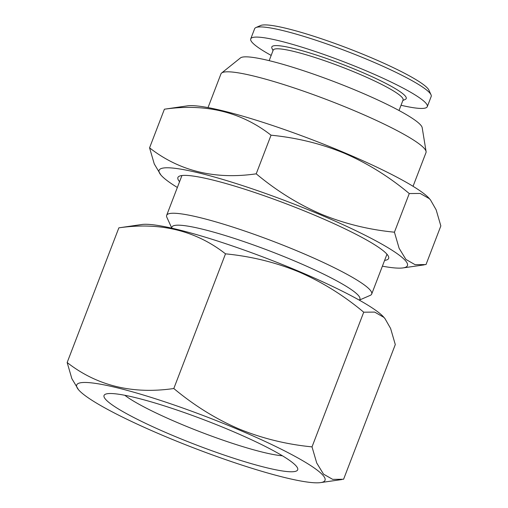 <?xml version="1.0" encoding="UTF-8"?>
<svg xmlns="http://www.w3.org/2000/svg" width="508" height="508" viewBox="0 0 508 508"><rect width="100%" height="100%" fill="white"/><g stroke="black" fill="none" stroke-linecap="round" stroke-linejoin="round"><path stroke-width="0.76" d="M363.722 312.198C343.624 295.383 322.009 281.959 298.875 271.913C275.85 262.414 251.397 256.388 225.501 253.835C195.669 230.549 160.122 221.888 118.859 227.844L67.158 362.528C96.99 385.813 132.544 394.475 173.806 388.518C194.151 405.486 215.767 418.91 238.652 428.796C261.963 438.366 286.417 444.392 312.02 446.875L316.713 462.972L323.52 474.135L332.664 479.355L343.599 479.254L395.294 344.57L390.608 328.473L384.988 318.637L383.8 317.316L374.656 312.096L363.722 312.198L312.02 446.875M225.501 253.835L173.806 388.518M401.034 105.258A94.558 11.963 -159 0 0 427.291 106.648L431.197 96.482A94.558 11.963 -159 0 0 431.019 94.78A94.558 11.963 -159 0 0 347.205 51.422A94.558 11.963 -159 0 0 255.905 27.559A94.558 11.963 -159 0 0 254.635 28.708L250.736 38.875A94.558 11.963 -159 0 0 271.177 55.41M431.019 94.78L428.911 90.145A90.9 11.5 -159 0 0 348.342 48.463A90.9 11.5 -159 0 0 260.572 25.527L255.905 27.559M384.613 260.388A112.859 14.281 -159 0 0 388.436 256.375A112.859 14.281 -159 0 0 288.398 204.629A112.859 14.281 -159 0 0 179.426 176.143A112.859 14.281 -159 0 0 179.578 181.686M359.607 299.993L370.224 295.37A109.811 13.894 -159 0 0 371.697 294.037L386.88 254.489A109.811 13.894 -159 0 0 386.963 254.216M181.966 175.527A109.811 13.894 -159 0 0 181.845 175.781L166.662 215.329A109.811 13.894 -159 0 0 166.865 217.303L171.66 227.844M382.391 266.173A132.994 16.828 -159 0 0 403.035 267.913A132.994 16.828 -159 0 0 289.306 202.248A132.994 16.828 -159 0 0 160.852 174.949L154.273 163.976L149.568 147.841C179.407 171.126 214.954 179.788 256.216 173.831C276.568 190.798 298.183 204.229 321.062 214.109C344.367 223.679 368.827 229.705 394.43 232.194L399.123 248.291L405.93 259.448L415.074 264.668L426.009 264.566L440.842 225.927L436.15 209.829L430.53 199.993L429.343 198.672L420.199 193.453L409.264 193.554L394.43 232.194M160.852 174.949A132.994 16.828 -159 0 0 177.356 187.471M399.021 110.496L403.073 99.949A69.545 8.801 -159 0 0 341.3 66.808A69.545 8.801 -159 0 0 273.215 50.102L269.164 60.655M359.505 300.26L359.905 299.231A100.66 12.738 -159 0 0 270.491 251.263A100.66 12.738 -159 0 0 171.952 227.082L171.558 228.111M163.678 435.813A132.994 16.828 -159 0 0 320.624 482.6A132.994 16.828 -159 0 0 206.896 416.935A132.994 16.828 -159 0 0 78.442 389.636A132.994 16.828 -159 0 0 163.678 435.813M171.863 435.115A103.708 13.125 -159 0 0 297.498 467.944A103.708 13.125 -159 0 0 205.569 420.395A103.708 13.125 -159 0 0 105.435 394.221A103.708 13.125 -159 0 0 171.863 435.115M430.53 199.993L429.558 198.825A132.994 16.828 -159 0 0 313.163 140.1A132.994 16.828 -159 0 0 187.376 105.861L164.401 109.207L149.568 147.841M409.264 193.554C389.166 176.74 367.551 163.316 344.418 153.27C321.393 143.77 296.939 137.744 271.043 135.192C241.211 111.912 205.664 103.251 164.401 109.207M271.043 135.192L256.216 173.831M78.442 389.636L71.863 378.663L67.158 362.528M118.859 227.844L141.834 224.504A132.994 16.828 -159 0 1 267.621 258.743A132.994 16.828 -159 0 1 384.016 317.468L384.988 318.63M371.697 294.037A109.811 13.894 -159 0 0 274.161 241.706A109.811 13.894 -159 0 0 166.662 215.329M427.291 106.648A94.558 11.963 -159 0 0 343.3 61.595A94.558 11.963 -159 0 0 250.736 38.875M124.809 395.281A91.51 11.582 -159 0 0 179.616 423.526A91.51 11.582 -159 0 0 282.391 455.771M402.869 100.476L405.251 99.435A71.99 9.112 -159 0 0 342.278 64.256A71.99 9.112 -159 0 0 271.939 48.26L273.018 50.629M413.055 186.303L425.996 152.591A109.811 13.894 -159 0 0 426.085 151.53A109.811 13.894 -159 0 0 328.454 100.267A109.811 13.894 -159 0 0 221.602 73.038A109.811 13.894 -159 0 0 220.961 73.882L208.02 107.594M426.085 151.53L422.192 127.705A97.612 12.351 -159 0 0 335.413 82.137A97.612 12.351 -159 0 0 240.436 57.931L221.602 73.038M403.035 267.913L424.275 264.858M320.624 482.6L341.865 479.546"/></g></svg>

